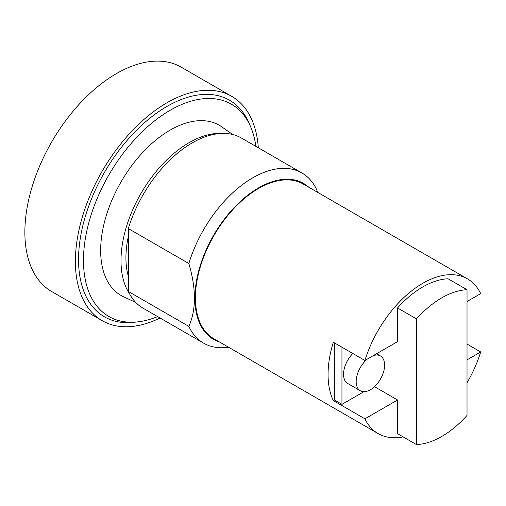 <?xml version="1.0" encoding="UTF-8"?>
<svg xmlns="http://www.w3.org/2000/svg" width="506" height="506" viewBox="0 0 506 506"><rect width="100%" height="100%" fill="white"/><g stroke="black" fill="none" stroke-linecap="round" stroke-linejoin="round"><path stroke-width="0.76" d="M258.313 147.784A129.53 74.787 120 0 0 231.748 96.349L181.218 67.171A129.53 74.787 120 0 0 116.45 73.585A129.53 74.787 120 0 0 31.834 187.732A129.53 74.787 120 0 0 51.688 291.526L102.218 320.696A129.53 74.787 120 0 0 160.048 317.983M231.748 96.349A129.53 74.787 120 0 0 166.986 102.762A129.53 74.787 120 0 0 82.364 216.903A129.53 74.787 120 0 0 102.218 320.696M157.638 316.592A122.56 70.764 -60 0 1 138.138 321.822L134.324 322.271A125.064 72.206 -60 0 1 80.125 239.471A125.064 72.206 -60 0 1 166.986 106.405A125.064 72.206 -60 0 1 249.167 123.363L250.679 126.892A122.56 70.764 -60 0 1 255.897 146.392M138.138 321.822A122.56 70.764 -60 0 1 85.021 240.673A122.56 70.764 -60 0 1 170.142 110.276A122.56 70.764 -60 0 1 250.679 126.892M135.734 302.411L123.622 296.801A98.265 56.735 -60 0 1 105.28 219.022A98.265 56.735 -60 0 1 170.142 130.112A98.265 56.735 -60 0 1 221.755 126.835L232.671 134.514M129.334 293.486A96.298 55.597 -60 0 1 189.092 142.66A96.298 55.597 -60 0 1 221.742 133.439M128.328 276.282A89.328 51.574 -60 0 1 128.328 236.454M228.567 347.23A98.265 56.735 -60 0 1 203.633 343.144L143.116 308.211A98.265 56.735 -60 0 1 128.328 291.462L128.328 228.573A98.265 56.735 -60 0 1 192.248 142.875A98.265 56.735 -60 0 1 241.381 138.011L301.892 172.951A98.265 56.735 -60 0 1 316.686 189.693L317.382 192.204M373.358 355.598A20.101 11.606 -60 0 1 380.43 355.952A20.101 11.606 -60 0 1 383.51 372.062A20.101 11.606 -60 0 1 370.379 389.772A20.101 11.606 -60 0 1 360.329 390.765A20.101 11.606 -60 0 1 356.749 376.584A20.101 11.606 -60 0 1 367.4 359.032M128.328 228.573L188.839 263.506A98.265 56.735 -60 0 1 252.766 177.815A98.265 56.735 -60 0 1 301.892 172.951M203.633 343.144A98.265 56.735 -60 0 1 188.839 326.395L128.328 291.462M188.839 263.506C196.296 288.774 196.296 309.742 188.839 326.395M360.329 390.765L347.698 383.472A20.101 11.606 -60 0 1 352.84 353.498M416.489 444.597A84.863 48.993 -60 0 0 441.757 436.45A84.863 48.993 -60 0 0 467.025 415.426L467.025 289.723L448.076 278.781A84.863 48.993 -60 0 0 422.807 286.927A84.863 48.993 -60 0 0 397.539 307.958L416.489 318.9L416.489 444.597L397.539 433.661L397.539 399.987L374.503 386.685M416.489 318.9A84.863 48.993 -60 0 1 441.757 297.87A84.863 48.993 -60 0 1 467.025 289.723M219.572 342.031A90.043 51.985 -60 0 1 198.333 272.38A90.043 51.985 -60 0 1 258.572 187.878A90.043 51.985 -60 0 1 308.9 187.309M341.955 347.211L341.955 404.357L334.371 399.987L334.371 342.84M363.871 391.707L341.955 404.357M397.539 307.958L397.539 341.632L364.915 360.468A89.328 51.574 -60 0 1 422.807 283.284A89.328 51.574 -60 0 1 467.474 278.857A89.328 51.574 -60 0 1 480.7 293.619L467.025 301.519M467.025 359.867L480.7 351.974A89.328 51.574 -60 0 1 467.025 382.783M467.025 344.074L480.7 351.974M403.137 436.887A89.328 51.574 -60 0 1 378.14 433.585L213.911 338.767A89.328 51.574 -60 0 1 200.218 267.181A89.328 51.574 -60 0 1 258.572 188.466A89.328 51.574 -60 0 1 303.239 184.039L467.474 278.857M378.14 433.585A89.328 51.574 -60 0 1 364.915 418.823L333.334 400.588A89.328 51.574 -60 0 1 333.334 342.233L364.915 360.468M333.334 400.588L334.371 399.987M364.915 418.823L397.539 399.987M380.43 355.952L376.584 353.732"/></g></svg>
